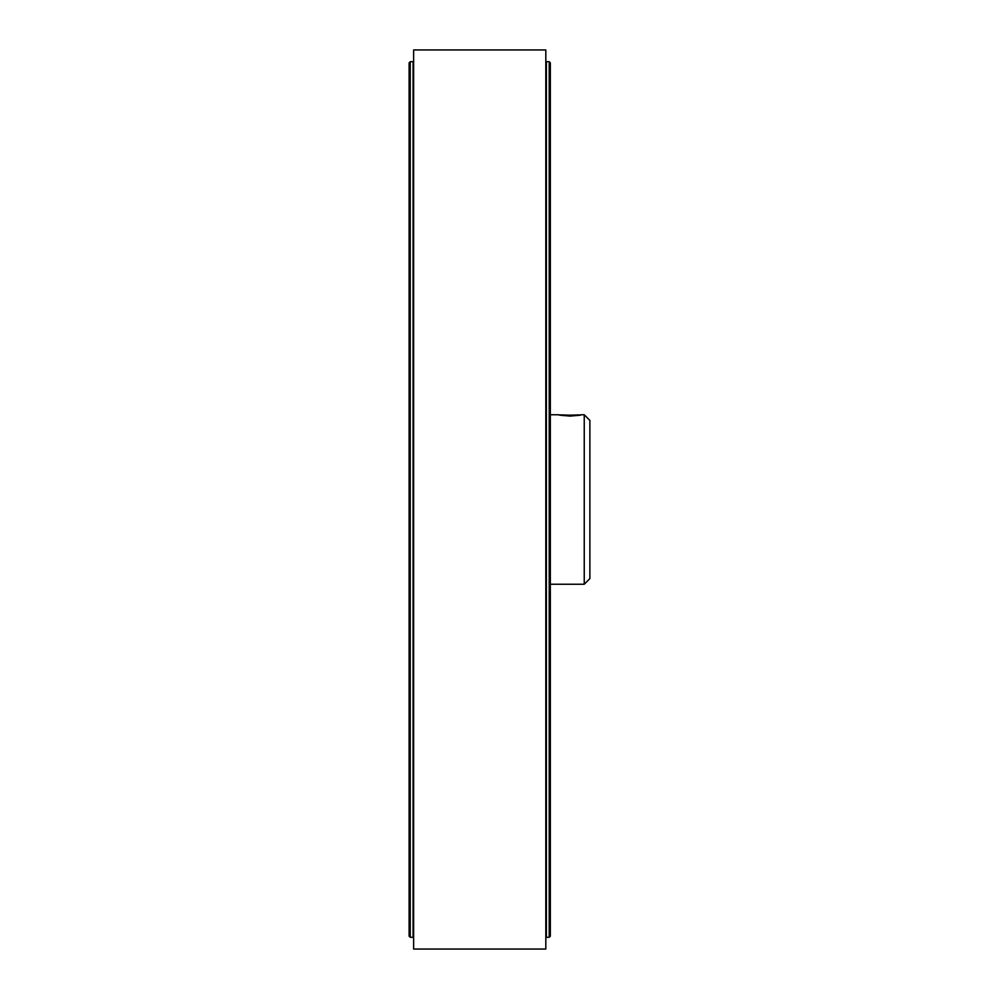 <?xml version="1.0" encoding="UTF-8"?>
<svg xmlns="http://www.w3.org/2000/svg" width="999" height="999" viewBox="0 0 999 999"><rect width="100%" height="100%" fill="white"/><g stroke="black" fill="none" stroke-linecap="round" stroke-linejoin="round"><path stroke-width="1.5" d="M413.636 499.5L413.636 949.05L545.816 949.05L545.816 49.95L413.636 49.95L413.636 499.5M550.337 584.24L584.24 584.24L584.24 414.76L581.331 414.76M570.117 415.184C555.057 414.61 555.057 414.91 570.117 416.084C585.177 414.91 585.177 414.61 570.117 415.184M584.24 584.24L589.885 578.583L589.885 420.417L584.24 414.76M549.213 61.701L550.337 62.825L550.337 936.175L549.213 937.299L546.391 937.299L546.391 61.701L549.213 61.701L549.213 937.299M413.074 499.5L413.074 937.299L410.239 937.299L410.239 61.701L413.074 61.701L413.074 499.5M410.239 61.701L409.115 62.825L409.115 936.175L410.239 937.299M550.337 414.76L558.891 414.76"/></g></svg>
